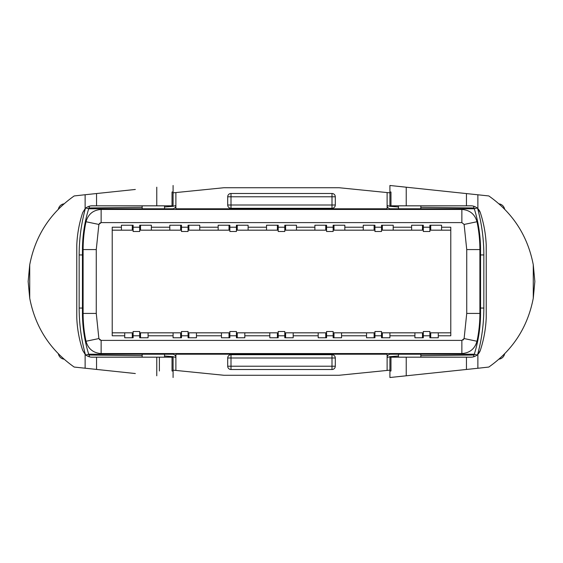 <?xml version="1.0" encoding="UTF-8"?>
<svg xmlns="http://www.w3.org/2000/svg" width="563" height="563" viewBox="0 0 563 563"><rect width="100%" height="100%" fill="white"/><g stroke="black" fill="none" stroke-linecap="round" stroke-linejoin="round"><path stroke-width="0.84" d="M409.653 205.826L420.835 205.826L409.653 205.826M480.302 350.397A9.874 9.874 0 0 1 477.874 354.317L480.302 350.397C483.8 339.771 485.778 328.869 486.228 317.694L486.228 245.306C485.778 234.131 483.8 223.23 480.302 212.603L477.874 208.683C475.819 206.762 473.504 205.805 470.935 205.826L406.226 205.826L406.226 187.205L389.913 185.487L488.818 195.945C512.872 212.92 527.693 235.862 533.274 264.772L533.274 298.228L534.85 281.5L533.274 264.772M533.274 298.228C527.693 327.138 512.872 350.08 488.818 367.055L477.874 368.265L477.874 354.317C475.946 356.182 473.631 357.132 470.935 357.174L390.968 357.174L390.968 370.989L389.913 370.989L389.913 357.174L420.835 357.174L403.615 357.174M406.226 357.174L406.226 375.795L389.913 377.513L477.874 368.265M389.913 377.513L389.913 370.989L390.968 370.989M474.7 206.572A9.874 9.874 0 0 1 480.302 212.603M406.226 205.826L390.968 205.826L390.968 192.011L389.913 192.011L389.913 205.826L403.615 205.826M389.913 185.487L389.913 192.011L390.968 192.011M382.34 225.235L382.34 230.176L393.199 230.176L393.199 225.235L381.524 225.235L381.524 231.492L374.937 231.492L374.937 225.235L363.262 225.235L363.262 227.213L344.837 227.213L344.837 225.235L333.155 225.235L333.155 231.492L326.575 231.492L326.575 225.235L314.893 225.235L314.893 227.213L296.469 227.213L296.469 225.235L284.794 225.235L284.794 231.492L278.206 231.492L278.206 225.235L266.531 225.235L266.531 227.213L248.107 227.213L248.107 225.235L236.425 225.235L236.425 231.492L229.845 231.492L229.845 225.235L218.162 225.235L218.162 227.213L199.738 227.213L199.738 225.235L188.063 225.235L188.063 231.492L181.476 231.492L181.476 225.235L169.801 225.235L169.801 227.213L151.377 227.213L151.377 225.235L139.694 225.235L139.694 231.492L133.114 231.492L133.114 225.235L121.432 225.235L121.432 227.213L112.22 227.213L112.22 335.787L124.726 335.787L124.726 337.765L133.114 337.765L133.114 331.508L139.694 331.508L139.694 337.765L148.083 337.765L148.083 332.824L140.518 332.824L140.518 337.765M381.524 227.213L374.937 227.213M333.155 227.213L326.575 227.213M284.794 227.213L278.206 227.213M236.425 227.213L229.845 227.213M188.063 227.213L181.476 227.213M139.694 227.213L133.114 227.213M422.482 337.765L422.482 332.824L414.917 332.824L414.917 337.765L423.306 337.765L423.306 331.508L429.886 331.508L429.886 337.765L438.274 337.765L438.274 335.787L450.78 335.787L450.78 227.213L441.568 227.213L441.568 225.235L429.886 225.235L429.886 231.492L423.306 231.492L423.306 225.235L411.623 225.235L411.623 227.213L393.199 227.213M429.886 227.213L423.306 227.213M441.568 227.213L441.568 230.176L430.709 230.176L430.709 225.235M393.199 230.176L422.482 230.176L422.482 225.235M411.623 230.176L411.623 227.213M333.979 225.235L333.979 230.176L363.262 230.176L363.262 227.213M344.837 230.176L344.837 227.213M363.262 230.176L374.121 230.176L374.121 225.235M285.61 225.235L285.61 230.176L314.893 230.176L314.893 227.213M296.469 230.176L296.469 227.213M314.893 230.176L325.752 230.176L325.752 225.235M237.248 225.235L237.248 230.176L248.107 230.176L248.107 227.213M277.39 225.235L277.39 230.176L248.107 230.176L266.531 230.176L266.531 227.213M188.879 225.235L188.879 230.176L218.162 230.176L218.162 227.213M199.738 230.176L199.738 227.213M218.162 230.176L229.021 230.176L229.021 225.235M140.518 225.235L140.518 230.176L169.801 230.176L169.801 227.213M151.377 230.176L151.377 227.213M169.801 230.176L180.66 230.176L180.66 225.235M112.22 230.176L132.291 230.176L132.291 225.235M121.432 230.176L121.432 227.213M133.114 335.787L139.694 335.787M180.66 337.765L180.66 332.824L173.087 332.824L173.087 337.765L181.476 337.765L181.476 331.508L188.063 331.508L188.063 337.765L196.452 337.765L196.452 332.824L188.879 332.824L188.879 337.765M181.476 335.787L188.063 335.787M229.021 337.765L229.021 332.824L221.456 332.824L221.456 337.765L229.845 337.765L229.845 331.508L236.425 331.508L236.425 337.765L244.814 337.765L244.814 332.824L237.248 332.824L237.248 337.765M229.845 335.787L236.425 335.787M277.39 337.765L277.39 332.824L269.818 332.824L269.818 337.765L278.206 337.765L278.206 331.508L284.794 331.508L284.794 337.765L293.182 337.765L293.182 332.824L285.61 332.824L285.61 337.765M278.206 335.787L284.794 335.787M325.752 337.765L325.752 332.824L318.186 332.824L318.186 337.765L326.575 337.765L326.575 331.508L333.155 331.508L333.155 337.765L341.544 337.765L341.544 332.824L333.979 332.824L333.979 337.765M326.575 335.787L333.155 335.787M374.121 337.765L374.121 332.824L366.548 332.824L366.548 337.765L374.937 337.765L374.937 331.508L381.524 331.508L381.524 337.765L389.913 337.765L389.913 332.824L382.34 332.824L382.34 337.765M374.937 335.787L381.524 335.787M423.306 335.787L429.886 335.787M450.78 332.824L430.709 332.824L430.709 337.765M132.291 337.765L132.291 332.824L124.726 332.824L124.726 335.787M124.726 332.824L112.22 332.824M173.087 332.824L148.083 332.824M221.456 332.824L196.452 332.824M269.818 332.824L244.814 332.824M318.186 332.824L293.182 332.824M366.548 332.824L341.544 332.824M414.917 332.824L389.913 332.824M438.274 335.787L438.274 332.824M441.568 230.176L450.78 230.176M389.913 335.787L414.917 335.787M341.544 335.787L366.548 335.787M293.182 335.787L318.186 335.787M244.814 335.787L269.818 335.787M196.452 335.787L221.456 335.787M148.083 335.787L173.087 335.787M479.894 313.415L479.894 249.585C479.887 240.204 478.923 230.921 477.002 221.745C474.813 214.123 469.767 210.027 461.864 209.443C469.767 210.027 474.813 214.123 477.002 221.745C474.813 214.123 469.767 210.027 461.864 209.443L101.136 209.443C93.233 210.02 88.187 214.123 85.998 221.745C84.077 230.921 83.113 240.204 83.106 249.585L83.106 313.415C83.113 322.796 84.077 332.079 85.998 341.255C88.187 348.877 93.233 352.973 101.136 353.557L461.864 353.557C469.767 352.98 474.813 348.877 477.002 341.255C478.923 332.079 479.887 322.796 479.894 313.415L466.734 313.415L464.116 338.56L461.864 340.397L101.136 340.397L98.884 338.56L96.266 313.415L96.266 249.585L98.884 224.44L101.136 222.603L461.864 222.603L464.116 224.44L466.734 249.585L466.734 313.415L464.116 338.56L463.046 340.066L464.116 338.56L477.002 341.255L475.658 345.077L477.002 341.255M461.864 353.557L461.864 340.397M101.136 353.557C93.233 352.973 88.187 348.877 85.998 341.255C84.077 332.079 83.113 322.796 83.106 313.415C83.113 322.796 84.077 332.079 85.998 341.255C88.187 348.877 93.233 352.973 101.136 353.557L101.136 340.397L99.447 339.658L101.136 340.397M96.266 249.585L83.106 249.585C83.113 240.204 84.077 230.921 85.998 221.745C84.077 230.921 83.113 240.204 83.106 249.585L83.106 313.415L96.266 313.415M85.998 221.745C88.187 214.123 93.233 210.02 101.136 209.443C93.233 210.02 88.187 214.123 85.998 221.745L98.884 224.44M479.894 249.585L466.734 249.585L464.116 224.44L461.864 222.603L464.116 224.44L466.734 249.585L466.734 313.415L464.116 338.56M99.447 223.342L101.136 222.603L99.447 223.342M153.347 357.174L142.165 357.174L153.347 357.174M135.324 373.536L74.182 367.055C50.128 350.08 35.307 327.138 29.726 298.228L29.726 264.772L28.15 281.5L29.726 298.228M29.726 264.772C35.307 235.862 50.128 212.92 74.182 195.945L85.126 194.735L85.126 208.683L82.698 212.603C79.2 223.23 77.222 234.131 76.772 245.306L76.772 317.694C77.222 328.869 79.2 339.771 82.698 350.397L85.126 354.317C87.181 356.238 89.496 357.195 92.065 357.174L172.032 357.174L172.032 370.989L173.087 370.989L173.087 357.174L159.385 357.174L159.385 370.989M135.324 189.464L85.126 194.735M85.126 208.683C87.054 206.818 89.369 205.868 92.065 205.826L172.032 205.826L172.032 192.011L173.087 192.011L173.087 205.826L135.324 205.826M158.273 205.826L159.385 205.826M172.032 192.011L173.087 192.011L173.087 185.487L173.087 192.011M85.097 208.711A9.874 9.874 -91.7 0 1 92.065 205.826M88.335 356.442A9.874 9.874 -91.7 0 1 85.126 354.317L85.126 368.265M173.087 370.989L173.087 377.513L173.087 370.989L172.032 370.989M141.834 357.174L135.324 357.174M173.087 192.849L175.888 192.567L175.888 205.495A3.294 3.294 -130.4 0 1 174.164 208.394M142.165 207.339L88.94 207.972L88.694 208.789L172.595 208.789A3.294 3.294 90.2 0 0 175.888 205.495L173.038 206.318L164.537 206.973M230.999 208.296A3.294 3.294 -93 0 1 227.705 205.002L230.999 205.002L230.999 208.296L332.001 208.296L332.001 205.002L335.295 205.002A3.294 3.294 -93 0 1 332.001 208.296L230.999 208.296A3.294 3.294 -93 0 1 227.705 205.002L227.705 196.776A3.294 3.294 -93 0 1 230.999 193.489L332.001 193.489A3.294 3.294 -93 0 1 335.295 196.776L335.295 205.002L335.295 196.776L230.999 196.776L230.999 205.002L332.001 205.002L332.001 193.489L230.999 193.489A3.294 3.294 -93 0 0 227.705 196.776L227.705 205.002L227.705 196.776L230.999 196.776L230.999 193.489M420.835 207.339L474.06 207.972L474.306 208.789L477.466 207.881C481.703 223.286 483.828 238.972 483.842 254.948L483.842 308.052C483.828 324.028 481.703 339.714 477.466 355.119L474.306 354.211L473.518 356.829M473.518 206.171L474.306 208.789C478.459 222.188 480.542 235.897 480.556 249.93L480.556 313.07L480.556 249.93M230.999 369.511A3.294 3.294 -93 0 1 227.705 366.224L230.999 366.224L230.999 369.511L332.001 369.511L332.001 366.224L335.295 366.224A3.294 3.294 -93 0 1 332.001 369.511L230.999 369.511A3.294 3.294 -93 0 1 227.705 366.224L227.705 357.998A3.294 3.294 -93 0 1 230.999 354.704L332.001 354.704A3.294 3.294 -93 0 1 335.295 357.998L335.295 366.224L335.295 357.998L230.999 357.998L230.999 366.224L332.001 366.224L332.001 354.704L230.999 354.704A3.294 3.294 -93 0 0 227.705 357.998L227.705 366.224L227.705 357.998L230.999 357.998L230.999 354.704M175.888 354.211L175.888 370.433L223.919 375.268L339.081 375.268L387.112 370.433L387.112 354.211L175.888 354.211L175.888 357.505L172.982 356.675L164.537 356.02M420.835 355.661L474.06 355.028L474.306 354.211C478.459 340.812 480.542 327.103 480.556 313.07M499.015 359.159A6.58 6.58 0 0 0 504.335 354.824A131.608 131.608 0 0 0 504.701 353.789M504.701 209.211A131.608 131.608 0 0 0 504.335 208.176A6.58 6.58 0 0 0 499.015 203.841M389.913 370.151L387.112 370.433M387.112 362.347L387.112 357.505L389.962 356.682L398.463 356.027M398.463 206.973L389.962 206.318L387.112 205.495L387.112 200.653M389.913 192.849L339.081 187.732L223.919 187.732L175.888 192.567L175.888 208.789L387.112 208.789L387.112 192.567M387.112 208.789L175.888 208.789L175.888 205.495M79.158 254.948L82.444 254.948L82.444 308.052L79.158 308.052L79.158 254.948C79.172 238.972 81.297 223.286 85.534 207.881L88.694 208.789C84.541 222.188 82.458 235.897 82.444 249.93L82.444 313.07L82.444 249.93M88.94 207.972L89.482 206.171M63.985 359.159A6.58 6.58 -90 0 1 58.665 354.824A131.608 131.608 -90 0 1 58.299 353.789M58.299 209.211A131.608 131.608 -90 0 1 58.665 208.176A6.58 6.58 -90 0 1 63.985 203.841M173.087 370.151L175.888 370.433L175.888 357.505A3.294 3.294 130.4 0 0 174.164 354.606M142.165 355.661L88.94 355.028L88.694 354.211L89.482 356.829M79.158 308.052C79.172 324.028 81.297 339.714 85.534 355.119L88.694 354.211C84.541 340.812 82.458 327.103 82.444 313.07M175.888 357.505A3.294 3.294 -90.2 0 0 172.595 354.211L88.694 354.211L88.94 355.028M474.06 355.028L474.306 354.211L390.405 354.211A3.294 3.294 -89.5 0 0 387.112 357.498M474.306 208.789L390.405 208.789A3.294 3.294 89.5 0 1 387.112 205.502M312.099 375.268L288.411 375.268M477.874 194.735L477.874 208.683M466.453 369.462L466.453 357.174M466.453 193.538L466.453 205.826M98.884 338.56L85.998 341.255M464.116 224.44L477.002 221.745M461.864 222.603L461.864 209.443M101.136 209.443L101.136 222.603M156.774 187.205L156.774 205.826M96.547 193.538L96.547 205.826M96.547 369.462L96.547 357.174M156.774 375.795L156.774 357.174M483.842 308.052L480.556 308.052M480.556 254.948L483.842 254.948M398.463 205.826L398.463 208.789M420.835 205.826L420.835 208.789M398.463 354.211L398.463 357.174M420.835 354.211L420.835 357.174M164.537 357.174L164.537 354.211M142.165 357.174L142.165 354.211M164.537 208.789L164.537 205.826M142.165 208.789L142.165 205.826"/></g></svg>
